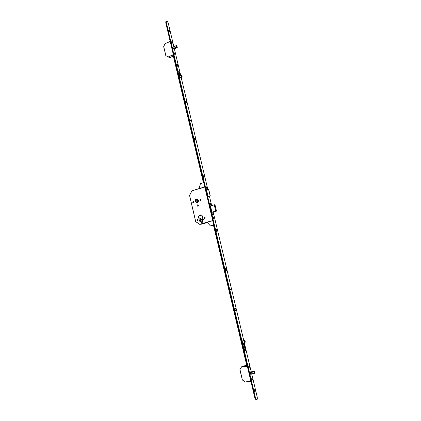 <?xml version="1.0" encoding="UTF-8"?>
<svg xmlns="http://www.w3.org/2000/svg" width="421" height="421" viewBox="0 0 421 421"><rect width="100%" height="100%" fill="white"/><g stroke="black" fill="none" stroke-linecap="round" stroke-linejoin="round"><path stroke-width="0.63" d="M198.375 200.475L196.854 199.08C195.576 199.222 195.002 200.007 195.133 201.433L196.67 202.827C197.938 202.68 198.507 201.896 198.375 200.475M196.833 202.796L197.096 202.79M195.16 201.427L196.67 202.796C197.917 202.648 198.475 201.88 198.349 200.48L196.854 199.112C195.597 199.249 195.034 200.022 195.16 201.427M198.159 200.538L196.839 199.328C195.733 199.449 195.233 200.133 195.349 201.37L196.681 202.58C197.781 202.448 198.275 201.77 198.159 200.538M196.87 199.333C195.86 199.549 195.418 200.228 195.544 201.37L196.849 202.575M199.864 220.493L199.365 220.067L198.886 220.767L199.38 221.193L199.864 220.493M203.643 219.441L203.143 219.009L202.659 219.715L203.159 220.146L203.643 219.441M198.017 219.773L197.402 219.241L196.802 220.115L197.417 220.651L198.017 219.773M205.201 217.762L204.58 217.225L203.964 218.11L204.585 218.646L205.201 217.762M193.807 201.827L193.234 201.301L192.597 202.185L193.171 202.706L193.807 201.827M200.938 199.717L200.364 199.191L199.712 200.08L200.285 200.601L200.938 199.717M198.517 205.259L197.844 204.653L197.112 205.669L197.786 206.279L198.517 205.259M202.712 216.773C202.375 215.647 201.68 215.036 200.622 214.947C199.044 215.178 198.344 216.178 198.523 217.946L200.138 219.709L200.643 221.851L201.627 222.693L202.569 221.314L202.064 219.173L202.712 216.773M201.259 215.063C200.222 215.652 199.807 216.589 200.017 217.868L201.627 219.625L200.138 219.709M195.907 200.222L197.607 199.786L197.991 201.691L196.291 202.122L195.907 200.222L197.023 200.233L197.349 201.854M197.66 200.07L197.023 200.233M208.006 196.475L206.495 189.692L208.527 189.113L210.258 195.854M208.19 196.502L210.263 195.86L208.1 196.449M208.527 189.113L210.137 195.876M201.627 219.625L202.401 222.272M204.78 187.061L191.913 190.808M206.953 222.541L199.822 224.346L195.676 221.583L189.539 195.397L191.929 190.797L201.522 187.866L191.929 190.797L189.65 195.344L191.813 190.929M212.731 220.541L199.654 224.314L195.765 221.714L199.643 224.298M199.654 224.314L201.122 224.246L207.316 222.541L201.133 224.246L199.654 224.314M202.659 187.513L204.643 186.877L204.827 187.25M203.732 182.64L200.428 183.667L199.101 188.403L201.517 187.834L201.591 188.15L202.727 187.803L202.648 187.487M207.116 222.314L210.6 221.014L210.674 221.335L212.689 220.778L212.684 220.351M213.8 225.051L213.473 225.182M213.794 225.025L210.437 225.935L207.311 222.435M213.521 225.372L210.437 225.935M206.916 222.562L207.437 222.535M176.957 65.234L177.025 65.529M185.682 101.956L185.777 102.35M194.539 139.204L194.655 139.709M203.417 176.567L203.564 177.183M203.401 182.746L173.073 54.977M244.669 350.14L244.506 349.467M235.092 309.84L234.907 309.067M225.651 270.129L225.461 269.335M216.131 230.166L216.352 230.997L216.168 230.219M213.463 225.14L246.911 366.044M230.634 289.469L230.692 289.095L230.634 289.469M229.035 290.737L228.624 288.99M190.481 120.553L190.739 120.901L190.481 120.553M188.971 121.958L188.582 120.322M172.836 47.068L172.931 48.289L176.673 47.326L176.341 45.568L176.683 47.357M176.857 45.821L176.567 45.747M176.904 47.147L177.241 47.594L173.768 49.12L172.931 48.289M176.341 45.568L172.805 47.089L176.183 45.621M172.731 47.473L176.246 45.589M173.736 49.11L177.267 47.557M173.226 48.836L176.667 47.362M170.216 41.484L165.032 43.679L163.701 46.599M165.8 55.556L163.68 46.652L165.79 55.598L168.195 56.751L165.9 55.74L163.695 46.505L165.132 43.579L170.184 41.358L165.132 43.579L163.727 46.515M165.9 55.74L169.61 57.635L173.341 56.104M250.527 371.906L254.11 371.648L254.7 373.359L254.484 373.659L254.994 373.238L254.579 371.59L254.321 371.775M254 371.648L250.09 372.227L250.616 374.216M254.563 373.627L250.569 374.222L254.547 373.637M250.558 374.206L254.463 373.653M247.327 366.259L241.522 366.87L239.923 369.543L241.433 366.97M242.601 366.17L246.774 365.47L242.728 366.086L241.58 366.849L239.917 369.575M245.164 382.01L250.884 381.226L245.164 382.01L242.285 379.826L240.033 369.722L242.37 379.963L244.98 381.942M250.837 381.047L245.111 382.01M213.21 214.526L212.631 213.752L212.516 214.557L213.094 215.331L213.21 214.526M212.837 214.668L212.805 214.115M190.455 120.311L190.676 120.922M230.634 289.106L230.776 289.764M203.401 176.715L203.99 177.757L204.353 176.799C204.027 175.831 203.706 175.531 203.39 175.899L203.401 176.715M203.69 177.42L203.343 176.32M203.606 177.273L203.359 176.488M194.497 139.235L195.128 140.335L195.47 139.446C195.128 138.451 194.797 138.13 194.481 138.493L194.497 139.235M194.818 140.004L194.444 138.925M194.728 139.851L194.47 139.104M185.619 101.882L186.298 103.04L186.619 102.214C186.256 101.187 185.919 100.845 185.598 101.198L185.619 101.882M185.977 102.708L185.577 101.65M185.871 102.54L185.608 101.845M176.867 65.055L177.594 66.276L177.888 65.508C177.509 64.45 177.162 64.092 176.841 64.434L176.867 65.055M177.257 65.944L176.836 64.897M177.136 65.75L176.883 65.123M168.663 30.533L169.431 31.812L169.705 31.096C169.316 30.007 168.958 29.628 168.637 29.959L168.663 30.533M169.084 31.47L168.647 30.449M168.942 31.249L168.71 30.701M213.231 218.073L213.773 219.057L214.157 218.02C213.847 217.089 213.536 216.804 213.231 217.173L213.231 218.073M213.479 218.715L213.168 217.589M213.405 218.573L213.179 217.752M216.189 230.519L216.715 231.487L217.11 230.429C216.804 229.503 216.499 229.224 216.189 229.592L216.189 230.519M216.426 231.14L216.126 230.008M225.514 269.756L225.998 270.671C226.414 270.814 226.551 270.435 226.409 269.529C226.119 268.64 225.824 268.377 225.524 268.74L225.514 269.756M225.714 270.308L225.445 269.151M225.645 270.166L225.451 269.314M234.976 309.577L235.423 310.44C235.855 310.587 235.997 310.182 235.844 309.209C235.571 308.351 235.292 308.104 234.997 308.461L234.976 309.577M235.144 310.061L234.907 308.877M235.081 309.909L234.907 309.046M244.58 349.993L244.99 350.809C245.432 350.961 245.58 350.519 245.422 349.483L244.612 348.772L244.58 349.993M244.717 350.409L244.512 349.193M244.654 350.24L244.506 349.372M254.331 391.02L254.705 391.793C255.158 391.946 255.305 391.472 255.147 390.362L254.368 389.683L254.331 391.02M254.437 391.362L254.258 390.12M254.373 391.177L254.252 390.314M206.043 187.434L206.506 188.255L206.8 187.477L206.037 186.766L206.043 187.434M209.869 203.522L210.316 204.322L210.616 203.522L209.863 202.827L209.869 203.522M212.489 214.557L212.926 215.347L213.231 214.526L212.489 213.842L212.489 214.557M174.21 53.483L174.799 54.467L175.031 53.872C174.726 53.014 174.441 52.725 174.189 52.993L174.21 53.483M171.552 42.311L172.152 43.31L172.378 42.726C172.073 41.863 171.789 41.568 171.531 41.837L171.552 42.311M251.721 379.626L252.026 380.252L252.379 379.132L251.747 378.584L251.721 379.626M248.716 366.991L249.032 367.628L249.385 366.538L248.743 365.981L248.716 366.991M173.852 46.626L168.395 23.692C167.847 21.981 167.205 21.108 166.469 21.076L165.937 21.324L165.769 22.766L254.926 398.255L256.105 399.939L256.647 399.876M166.469 21.076L166.306 22.523L255.547 398.182L256.721 399.866C257.32 399.492 257.468 398.477 257.163 396.824L251.747 374.053M251.211 371.806L244.385 343.104M243.796 340.631L213.205 212.037M211.647 205.506L209.421 196.139M207.8 189.318L181.23 77.648M180.667 75.28L174.378 48.841M210.484 205.843L211.916 212.168L212.673 212.189M206.422 189.745L207.985 196.433L208.295 196.47M208.779 196.328L209.126 196.523L209.079 196.239M180.104 75.512L179.235 71.854L178.646 71.07L179.593 75.827M243.117 340.747L242.849 340.552L242.696 341.315M243.112 343.073L244.401 347.351L244.533 346.467L243.759 343.21M206.779 187.477L206.179 186.677L206.069 187.434L206.669 188.234L206.779 187.477M206.306 187.15L206.59 187.371L206.232 187.44M206.406 187.587L206.364 187.04M210.595 203.522L210.005 202.738L209.89 203.522L210.479 204.306L210.595 203.522M210.221 203.648L210.184 203.101M210.321 203.675L210.384 203.943M175.004 53.856L174.305 52.914L174.236 53.493L174.936 54.435L175.004 53.856M174.42 53.609L174.573 53.299L174.804 53.683L174.526 53.709M174.526 53.551L174.668 54.046M172.352 42.716L171.647 41.758L171.579 42.321L172.289 43.279L172.352 42.716M171.863 42.258L172.152 42.532L171.889 42.558M171.968 42.689L171.921 42.142M249.364 366.549L248.9 365.902L248.737 366.975L249.2 367.628L249.364 366.549M248.922 366.396L249.243 366.749L248.879 366.859L249.243 366.749M249.132 366.823L248.979 366.291M252.358 379.147L251.905 378.505L251.742 379.61L252.195 380.252L252.358 379.147M251.916 379.005L252.237 379.358L251.879 379.468L252.237 379.358M252.132 379.437L251.979 378.9M252.126 379.51L252.195 379.8M181.835 77.159L181.898 76.448L181.114 75.338M181.767 76.659L181.309 75.68L181.262 76.448L181.767 76.659L181.514 76.759M181.214 76.243L181.63 76.075M244.854 342.789L245.022 341.557L244.49 340.747M244.927 341.973L244.49 341.131L244.506 342.215L244.796 342.415L244.927 341.973L244.469 342.052M244.406 341.394L244.775 341.331M244.333 341.852L244.543 340.726L245.154 341.663L244.943 342.789L244.333 341.852M245.238 341.642L244.985 343.004L244.248 341.873L244.501 340.51L245.238 341.642M244.943 343.01L243.47 343.262L242.733 342.131L243.028 340.763M181.056 75.927L181.167 75.301L182.019 76.522L181.904 77.148L181.056 75.927M182.119 76.585L181.983 77.343L180.951 75.864L181.093 75.106L182.119 76.585M181.972 77.343L180.614 77.896L179.588 76.422L179.73 75.659M195.691 221.567L189.566 195.402L195.749 221.683M202.127 221.751L200.643 221.851M211.916 212.158L215.71 211.084L214.231 204.764L210.426 205.858L214.936 204.753L214.305 204.806L215.799 211.063L216.478 211.042L214.994 204.806L216.483 211.047L211.947 212.221M214.231 204.764L210.432 205.916M216.441 211.126L212.61 212.205L216.478 211.042M177.225 47.31L176.894 45.91M177.173 47.626L176.694 47.384L173.252 48.873M172.726 47.436L176.125 45.647M176.546 47.405L172.942 48.31M173.389 54.846L168.342 56.998L169.784 57.64L173.347 56.119M168.2 56.993L173.32 54.562M169.805 57.614L168.216 56.998M250.279 373.78L254.473 373.622L254.01 371.685L250.063 372.874M253.984 371.654L254.389 371.343L250.479 371.917M250.063 372.827L253.852 371.685M254.326 373.669L250.295 373.816M242.764 366.081L241.522 366.87L247.264 365.991M245.143 382.021L242.285 379.826L239.923 369.727M166.306 22.523L165.769 22.766M255.547 398.182L254.926 398.255M172.81 47.068L176.331 45.568M243.938 346.562L244.533 346.467M178.699 72.075L179.235 71.854M208.653 189.097L210.263 195.86M214.252 204.759L214.994 204.806M176.899 45.857L177.273 47.415M176.878 45.826L176.41 45.594M254.573 371.475L254.994 373.238M250.479 371.911L254.389 371.343M244.501 340.51L242.991 340.768M181.093 75.106L179.725 75.664"/></g></svg>
